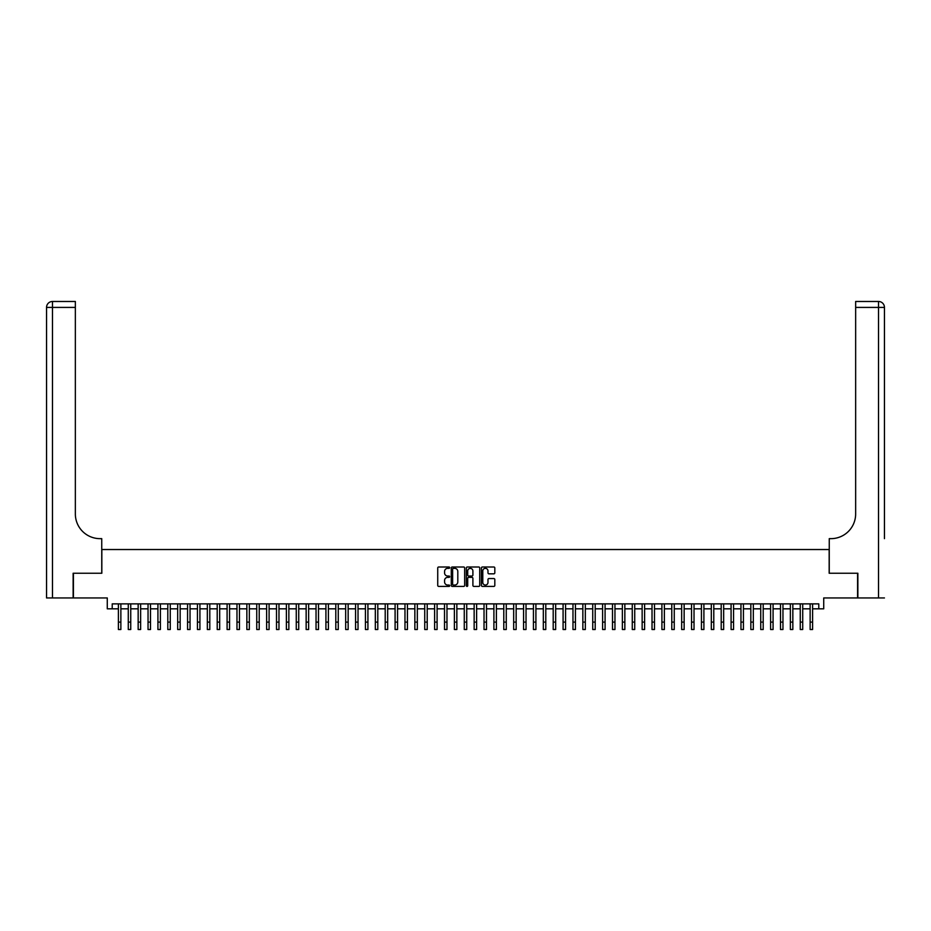 <?xml version="1.0" encoding="UTF-8"?>
<svg xmlns="http://www.w3.org/2000/svg" width="931" height="931" viewBox="0 0 931 931"><rect width="100%" height="100%" fill="white"/><g stroke="black" fill="none" stroke-linecap="round" stroke-linejoin="round"><path stroke-width="1.4" d="M449.685 567.677A0.675 0.675 0 0 0 449.01 567.002L438.699 567.002A0.966 0.966 0 0 0 437.733 567.968L437.733 585.424A0.966 0.966 0 0 0 438.699 586.402L449.01 586.402A0.675 0.675 0 0 0 449.685 585.715A0.675 0.675 0 0 0 449.01 585.04L447.671 585.04A3.107 3.107 0 0 1 444.576 581.933L444.576 580.479A3.107 3.107 0 0 1 447.671 577.371L449.01 577.371A0.675 0.675 0 0 0 449.685 576.696A0.675 0.675 0 0 0 449.01 576.021L447.671 576.021A3.107 3.107 0 0 1 444.576 572.914L444.576 571.459A3.107 3.107 0 0 1 447.671 568.352L449.01 568.352A0.675 0.675 0 0 0 449.685 567.677M493.849 573.833A0.966 0.966 0 0 0 494.815 572.868L494.815 567.968A0.966 0.966 0 0 0 493.849 567.002L482.398 567.002A0.966 0.966 0 0 0 481.432 567.968L481.432 585.424A0.966 0.966 0 0 0 482.398 586.402L493.849 586.402A0.966 0.966 0 0 0 494.815 585.424L494.815 579.513A0.966 0.966 0 0 0 493.849 578.547L488.95 578.547A0.966 0.966 0 0 0 487.984 579.513L487.984 582.445A2.595 2.595 0 0 1 485.388 585.04A2.595 2.595 0 0 1 482.793 582.445L482.793 570.947A2.595 2.595 0 0 1 485.388 568.352A2.595 2.595 0 0 1 487.984 570.947L487.984 572.868A0.966 0.966 0 0 0 488.95 573.833L493.849 573.833M112.22 608.816L112.22 603.87L818.78 603.87L818.78 608.816L823.726 608.816L823.726 597.946L857.567 597.946L857.567 573.24L829.16 573.24L829.16 549.523L101.84 549.523L101.84 573.24L73.433 573.24L73.433 597.946L107.274 597.946L107.274 608.816L118.388 608.816M464.65 567.968A0.966 0.966 0 0 0 463.685 567.002L452.233 567.002A0.966 0.966 0 0 0 451.267 567.968L451.267 585.424A0.966 0.966 0 0 0 452.233 586.402L463.685 586.402A0.966 0.966 0 0 0 464.65 585.424L464.65 567.968M467.315 567.002L478.767 567.002A0.966 0.966 0 0 1 479.733 567.968L479.733 585.424A0.966 0.966 0 0 1 478.767 586.402L473.867 586.402A0.966 0.966 0 0 1 472.901 585.424L472.901 578.349A0.966 0.966 0 0 0 471.924 577.371L468.677 577.371A0.966 0.966 0 0 0 467.711 578.349L467.711 585.715A0.675 0.675 0 0 1 467.025 586.402A0.675 0.675 0 0 1 466.35 585.715L466.35 567.968A0.966 0.966 0 0 1 467.315 567.002M120.867 608.816L128.28 608.816M130.747 608.816L138.16 608.816M140.628 608.816L148.041 608.816M150.508 608.816L157.921 608.816M160.388 608.816L167.801 608.816M170.268 608.816L177.681 608.816M180.16 608.816L187.562 608.816M190.04 608.816L197.453 608.816M199.921 608.816L207.334 608.816M209.801 608.816L217.214 608.816M219.681 608.816L227.094 608.816M229.561 608.816L236.974 608.816M239.453 608.816L246.855 608.816M249.333 608.816L256.747 608.816M259.214 608.816L266.627 608.816M269.094 608.816L276.507 608.816M278.974 608.816L286.387 608.816M288.854 608.816L296.267 608.816M298.735 608.816L306.148 608.816M308.627 608.816L316.04 608.816M318.507 608.816L325.92 608.816M328.387 608.816L335.8 608.816M338.267 608.816L345.68 608.816M348.147 608.816L355.561 608.816M358.028 608.816L365.441 608.816M367.92 608.816L375.321 608.816M377.8 608.816L385.213 608.816M387.68 608.816L395.093 608.816M397.56 608.816L404.973 608.816M407.441 608.816L414.854 608.816M417.321 608.816L424.734 608.816M427.213 608.816L434.614 608.816M437.093 608.816L444.506 608.816M446.973 608.816L454.386 608.816M456.853 608.816L464.266 608.816M466.734 608.816L474.147 608.816M476.614 608.816L484.027 608.816M486.494 608.816L493.907 608.816M496.386 608.816L503.787 608.816M506.266 608.816L513.679 608.816M516.146 608.816L523.559 608.816M526.027 608.816L533.44 608.816M535.907 608.816L543.32 608.816M545.787 608.816L553.2 608.816M555.679 608.816L563.08 608.816M565.559 608.816L572.972 608.816M575.439 608.816L582.853 608.816M585.32 608.816L592.733 608.816M595.2 608.816L602.613 608.816M605.08 608.816L612.493 608.816M614.96 608.816L622.374 608.816M624.852 608.816L632.265 608.816M634.733 608.816L642.146 608.816M644.613 608.816L652.026 608.816M654.493 608.816L661.906 608.816M664.373 608.816L671.786 608.816M674.253 608.816L681.667 608.816M684.145 608.816L691.547 608.816M694.026 608.816L701.439 608.816M703.906 608.816L711.319 608.816M713.786 608.816L721.199 608.816M723.666 608.816L731.079 608.816M733.547 608.816L740.96 608.816M743.438 608.816L750.84 608.816M753.319 608.816L760.732 608.816M763.199 608.816L770.612 608.816M773.079 608.816L780.492 608.816M782.959 608.816L790.372 608.816M792.84 608.816L800.253 608.816M802.72 608.816L810.133 608.816M812.612 608.816L818.78 608.816M453.304 568.352A0.675 0.675 0 0 0 452.629 569.039L452.629 584.365A0.675 0.675 0 0 0 453.304 585.04L454.712 585.04A3.107 3.107 0 0 0 457.808 581.933L457.808 571.459A3.107 3.107 0 0 0 454.712 568.352L453.304 568.352M472.901 570.994A2.595 2.595 0 0 0 470.306 568.399A2.595 2.595 0 0 0 467.711 570.994L467.711 575.044A0.966 0.966 0 0 0 468.677 576.021L471.924 576.021A0.966 0.966 0 0 0 472.901 575.044L472.901 570.994M118.388 622.106L120.867 622.106L120.867 629.519L118.388 629.519L118.388 603.87M120.867 622.106L120.867 603.87M73.13 573.24L101.747 573.24L101.747 538.653L100.059 538.653A24.706 24.706 0 0 1 75.353 513.947L75.353 307.416L52.473 307.416L52.473 597.946L73.13 597.946L73.13 573.24M52.473 597.946L46.55 597.946L46.55 307.416A5.923 5.923 0 0 1 52.473 301.481L75.353 301.481L75.353 307.416M100.059 538.653A24.706 24.706 0 0 1 75.353 513.947M52.473 301.481A5.923 5.923 0 0 0 46.55 307.416L52.473 307.416L52.473 301.481M884.45 597.946L857.87 597.946L857.87 573.24L829.253 573.24L829.253 538.653L830.941 538.653A24.706 24.706 0 0 0 855.647 513.947L855.647 301.481L878.527 301.481A5.923 5.923 0 0 1 884.45 307.416L884.45 538.653M830.941 538.653A24.706 24.706 0 0 0 855.647 513.947M128.28 622.106L130.747 622.106L130.747 629.519L128.28 629.519L128.28 603.87M130.747 622.106L130.747 603.87M138.16 622.106L140.628 622.106L140.628 629.519L138.16 629.519L138.16 603.87M140.628 622.106L140.628 603.87M148.041 622.106L150.508 622.106L150.508 629.519L148.041 629.519L148.041 603.87M150.508 622.106L150.508 603.87M157.921 622.106L160.388 622.106L160.388 629.519L157.921 629.519L157.921 603.87M160.388 622.106L160.388 603.87M167.801 622.106L170.268 622.106L170.268 629.519L167.801 629.519L167.801 603.87M170.268 622.106L170.268 603.87M177.681 622.106L180.16 622.106L180.16 629.519L177.681 629.519L177.681 603.87M180.16 622.106L180.16 603.87M187.562 622.106L190.04 622.106L190.04 629.519L187.562 629.519L187.562 603.87M190.04 622.106L190.04 603.87M197.453 622.106L199.921 622.106L199.921 629.519L197.453 629.519L197.453 603.87M199.921 622.106L199.921 603.87M207.334 622.106L209.801 622.106L209.801 629.519L207.334 629.519L207.334 603.87M209.801 622.106L209.801 603.87M217.214 622.106L219.681 622.106L219.681 629.519L217.214 629.519L217.214 603.87M219.681 622.106L219.681 603.87M227.094 622.106L229.561 622.106L229.561 629.519L227.094 629.519L227.094 603.87M229.561 622.106L229.561 603.87M236.974 622.106L239.453 622.106L239.453 629.519L236.974 629.519L236.974 603.87M239.453 622.106L239.453 603.87M246.855 622.106L249.333 622.106L249.333 629.519L246.855 629.519L246.855 603.87M249.333 622.106L249.333 603.87M256.747 622.106L259.214 622.106L259.214 629.519L256.747 629.519L256.747 603.87M259.214 622.106L259.214 603.87M266.627 622.106L269.094 622.106L269.094 629.519L266.627 629.519L266.627 603.87M269.094 622.106L269.094 603.87M276.507 622.106L278.974 622.106L278.974 629.519L276.507 629.519L276.507 603.87M278.974 622.106L278.974 603.87M286.387 622.106L288.854 622.106L288.854 629.519L286.387 629.519L286.387 603.87M288.854 622.106L288.854 603.87M296.267 622.106L298.735 622.106L298.735 629.519L296.267 629.519L296.267 603.87M298.735 622.106L298.735 603.87M306.148 622.106L308.627 622.106L308.627 629.519L306.148 629.519L306.148 603.87M308.627 622.106L308.627 603.87M316.04 622.106L318.507 622.106L318.507 629.519L316.04 629.519L316.04 603.87M318.507 622.106L318.507 603.87M325.92 622.106L328.387 622.106L328.387 629.519L325.92 629.519L325.92 603.87M328.387 622.106L328.387 603.87M335.8 622.106L338.267 622.106L338.267 629.519L335.8 629.519L335.8 603.87M338.267 622.106L338.267 603.87M345.68 622.106L348.147 622.106L348.147 629.519L345.68 629.519L345.68 603.87M348.147 622.106L348.147 603.87M355.561 622.106L358.028 622.106L358.028 629.519L355.561 629.519L355.561 603.87M358.028 622.106L358.028 603.87M365.441 622.106L367.92 622.106L367.92 629.519L365.441 629.519L365.441 603.87M367.92 622.106L367.92 603.87M375.321 622.106L377.8 622.106L377.8 629.519L375.321 629.519L375.321 603.87M377.8 622.106L377.8 603.87M385.213 622.106L387.68 622.106L387.68 629.519L385.213 629.519L385.213 603.87M387.68 622.106L387.68 603.87M395.093 622.106L397.56 622.106L397.56 629.519L395.093 629.519L395.093 603.87M397.56 622.106L397.56 603.87M404.973 622.106L407.441 622.106L407.441 629.519L404.973 629.519L404.973 603.87M407.441 622.106L407.441 603.87M414.854 622.106L417.321 622.106L417.321 629.519L414.854 629.519L414.854 603.87M417.321 622.106L417.321 603.87M424.734 622.106L427.213 622.106L427.213 629.519L424.734 629.519L424.734 603.87M427.213 622.106L427.213 603.87M434.614 622.106L437.093 622.106L437.093 629.519L434.614 629.519L434.614 603.87M437.093 622.106L437.093 603.87M444.506 622.106L446.973 622.106L446.973 629.519L444.506 629.519L444.506 603.87M446.973 622.106L446.973 603.87M454.386 622.106L456.853 622.106L456.853 629.519L454.386 629.519L454.386 603.87M456.853 622.106L456.853 603.87M464.266 622.106L466.734 622.106L466.734 629.519L464.266 629.519L464.266 603.87M466.734 622.106L466.734 603.87M474.147 622.106L476.614 622.106L476.614 629.519L474.147 629.519L474.147 603.87M476.614 622.106L476.614 603.87M484.027 622.106L486.494 622.106L486.494 629.519L484.027 629.519L484.027 603.87M486.494 622.106L486.494 603.87M493.907 622.106L496.386 622.106L496.386 629.519L493.907 629.519L493.907 603.87M496.386 622.106L496.386 603.87M503.787 622.106L506.266 622.106L506.266 629.519L503.787 629.519L503.787 603.87M506.266 622.106L506.266 603.87M513.679 622.106L516.146 622.106L516.146 629.519L513.679 629.519L513.679 603.87M516.146 622.106L516.146 603.87M523.559 622.106L526.027 622.106L526.027 629.519L523.559 629.519L523.559 603.87M526.027 622.106L526.027 603.87M533.44 622.106L535.907 622.106L535.907 629.519L533.44 629.519L533.44 603.87M535.907 622.106L535.907 603.87M543.32 622.106L545.787 622.106L545.787 629.519L543.32 629.519L543.32 603.87M545.787 622.106L545.787 603.87M553.2 622.106L555.679 622.106L555.679 629.519L553.2 629.519L553.2 603.87M555.679 622.106L555.679 603.87M563.08 622.106L565.559 622.106L565.559 629.519L563.08 629.519L563.08 603.87M565.559 622.106L565.559 603.87M572.972 622.106L575.439 622.106L575.439 629.519L572.972 629.519L572.972 603.87M575.439 622.106L575.439 603.87M582.853 622.106L585.32 622.106L585.32 629.519L582.853 629.519L582.853 603.87M585.32 622.106L585.32 603.87M592.733 622.106L595.2 622.106L595.2 629.519L592.733 629.519L592.733 603.87M595.2 622.106L595.2 603.87M602.613 622.106L605.08 622.106L605.08 629.519L602.613 629.519L602.613 603.87M605.08 622.106L605.08 603.87M612.493 622.106L614.96 622.106L614.96 629.519L612.493 629.519L612.493 603.87M614.96 622.106L614.96 603.87M622.374 622.106L624.852 622.106L624.852 629.519L622.374 629.519L622.374 603.87M624.852 622.106L624.852 603.87M632.265 622.106L634.733 622.106L634.733 629.519L632.265 629.519L632.265 603.87M634.733 622.106L634.733 603.87M642.146 622.106L644.613 622.106L644.613 629.519L642.146 629.519L642.146 603.87M644.613 622.106L644.613 603.87M652.026 622.106L654.493 622.106L654.493 629.519L652.026 629.519L652.026 603.87M654.493 622.106L654.493 603.87M661.906 622.106L664.373 622.106L664.373 629.519L661.906 629.519L661.906 603.87M664.373 622.106L664.373 603.87M671.786 622.106L674.253 622.106L674.253 629.519L671.786 629.519L671.786 603.87M674.253 622.106L674.253 603.87M681.667 622.106L684.145 622.106L684.145 629.519L681.667 629.519L681.667 603.87M684.145 622.106L684.145 603.87M691.547 622.106L694.026 622.106L694.026 629.519L691.547 629.519L691.547 603.87M694.026 622.106L694.026 603.87M701.439 622.106L703.906 622.106L703.906 629.519L701.439 629.519L701.439 603.87M703.906 622.106L703.906 603.87M711.319 622.106L713.786 622.106L713.786 629.519L711.319 629.519L711.319 603.87M713.786 622.106L713.786 603.87M721.199 622.106L723.666 622.106L723.666 629.519L721.199 629.519L721.199 603.87M723.666 622.106L723.666 603.87M731.079 622.106L733.547 622.106L733.547 629.519L731.079 629.519L731.079 603.87M733.547 622.106L733.547 603.87M740.96 622.106L743.438 622.106L743.438 629.519L740.96 629.519L740.96 603.87M743.438 622.106L743.438 603.87M750.84 622.106L753.319 622.106L753.319 629.519L750.84 629.519L750.84 603.87M753.319 622.106L753.319 603.87M760.732 622.106L763.199 622.106L763.199 629.519L760.732 629.519L760.732 603.87M763.199 622.106L763.199 603.87M770.612 622.106L773.079 622.106L773.079 629.519L770.612 629.519L770.612 603.87M773.079 622.106L773.079 603.87M780.492 622.106L782.959 622.106L782.959 629.519L780.492 629.519L780.492 603.87M782.959 622.106L782.959 603.87M790.372 622.106L792.84 622.106L792.84 629.519L790.372 629.519L790.372 603.87M792.84 622.106L792.84 603.87M800.253 622.106L802.72 622.106L802.72 629.519L800.253 629.519L800.253 603.87M802.72 622.106L802.72 603.87M810.133 622.106L812.612 622.106L812.612 629.519L810.133 629.519L810.133 603.87M812.612 622.106L812.612 603.87M878.527 597.946L878.527 307.416L855.647 307.416M878.527 301.481L878.527 307.416L884.45 307.416"/></g></svg>

